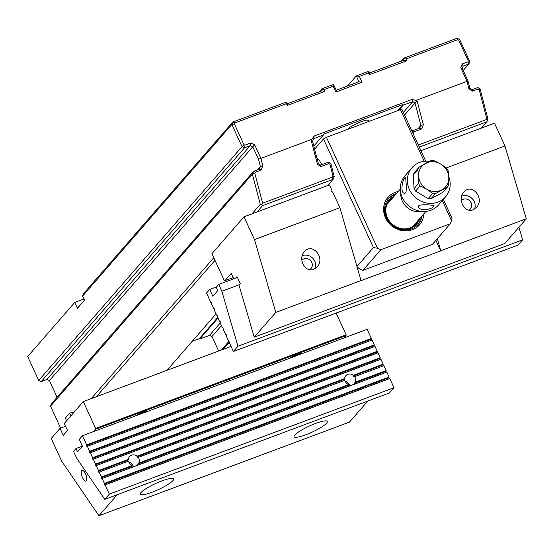 <?xml version="1.0" encoding="UTF-8"?>
<svg xmlns="http://www.w3.org/2000/svg" width="554" height="554" viewBox="0 0 554 554"><rect width="100%" height="100%" fill="white"/><g stroke="black" fill="none" stroke-linecap="round" stroke-linejoin="round"><path stroke-width="0.83" d="M216.6 286.861L209.696 289.437L206.524 293.087L210.742 302.249L211.226 302.145L211.441 303.772L213.692 308.675L214.19 308.578L214.398 310.198L216.649 315.094L217.14 314.997L217.57 315.925L217.348 316.618L219.606 321.521L220.077 321.431L220.52 322.345L220.305 323.044L222.556 327.94L223.047 327.836L223.255 329.464L225.513 334.367L226.004 334.27L226.434 335.191L226.212 335.89L228.47 340.793L228.961 340.696M228.941 340.703L229.169 342.317L233.386 351.485L237.95 346.236L522.609 239.84L518.045 245.09L233.386 351.485M209.696 289.437L212.84 296.272L217.77 290.601L216.24 287.27L218.712 284.437L237.403 277.45M218.712 284.437L221.842 291.252L237.95 346.236M239.529 284.645L221.842 291.252M522.609 239.84L518.925 227.258M354.629 376.63L383.88 365.695L354.629 376.63A5.741 5.235 -139 0 1 355.218 382.156L386.138 370.598L385.937 371.277L354.622 382.994A5.741 5.235 -139 0 1 354.158 383.631A5.741 5.235 -139 0 1 352.413 384.898M383.389 365.792L382.966 364.878L353.313 375.958A5.741 5.235 -139 0 1 354.075 376.768L354.103 376.741M351.956 385.072A5.741 5.235 -139 0 1 348.895 385.134L138.299 463.836L138.874 463.012L348.736 384.573A5.741 5.235 -139 0 1 344.817 380.3L137.759 457.597L344.817 380.3M138.874 463.012A5.741 5.235 41 0 0 138.285 457.486M344.394 380.369A5.741 5.235 -139 0 1 344.297 379.331L136.97 456.815A5.741 5.235 -139 0 1 137.731 457.625L137.759 457.597M344.297 379.331L136.97 456.815L137.032 456.171L344.664 378.569L344.318 379.31M348.895 385.134L138.278 463.857A5.741 5.235 -139 0 1 137.814 464.487A5.741 5.235 -139 0 1 136.062 465.755M348.736 384.573L348.916 385.113M128.32 459.425L127.974 460.166L98.321 471.246L98.522 470.568L128.32 459.425A5.741 5.235 41 0 1 129.504 456.544A5.741 5.235 41 0 1 131.478 455.187A5.741 5.235 41 0 1 137.032 456.171M132.392 465.429L132.572 465.976L101.278 477.673L101.472 476.987L132.392 465.429A5.741 5.235 41 0 1 128.473 461.157L99.221 472.091L101.472 476.987M135.612 465.928A5.741 5.235 -139 0 1 132.551 465.997L101.257 477.693L101.687 478.628L386.373 372.205L386.837 372.122L389.088 377.018L388.894 377.703L104.228 484.092L104.644 485.048L389.33 378.631L389.794 378.541L394.012 387.71L389.448 392.959L104.782 499.348L109.346 494.106L394.012 387.71M128.05 461.226A5.741 5.235 -139 0 1 127.953 460.187L98.3 471.267L98.73 472.202L128.473 461.157M389.794 378.541L105.128 484.937L109.346 494.106M386.837 372.122L102.171 478.511L104.429 483.413L389.088 377.018M383.88 365.695L386.138 370.598M344.664 378.569A5.741 5.235 -139 0 1 345.848 375.688A5.741 5.235 -139 0 1 347.822 374.331A5.741 5.235 -139 0 1 353.383 375.314L383.181 364.172L382.987 364.857L353.313 375.958M380.93 359.276L95.8 465.748L380.466 359.359L380.93 359.276L383.181 364.172M96.264 465.665L98.522 470.568M377.973 352.85L92.85 459.328L377.509 352.94L377.973 352.85L380.231 357.752L380.03 358.431L95.364 464.827L95.8 465.748M93.307 459.238L95.565 464.141L380.231 357.752M375.016 346.43L89.893 452.902L374.559 346.513L375.016 346.43L377.274 351.326L377.073 352.012L92.414 458.4L92.85 459.328M90.357 452.819L92.608 457.715L377.274 351.326M372.066 340.004L86.936 446.482L372.066 340.004L374.317 344.907L374.123 345.585L89.457 451.974L89.893 452.902M87.4 446.392L89.658 451.295L374.317 344.907M82.484 435.707L86.701 444.869L371.367 338.48L367.15 329.318L82.484 435.707L79.312 439.357L82.456 446.185L77.525 451.863L75.995 448.532L73.53 451.365L76.66 458.186L104.782 499.348M371.367 338.48L371.166 339.159L86.5 445.554L86.936 446.482M371.575 340.101L371.166 339.159M374.525 346.527L374.123 345.585M377.482 352.946L377.073 352.012M380.432 359.373L380.03 358.431M386.346 372.219L385.923 371.298L354.622 382.994L355.218 382.156M389.296 378.638L388.894 377.703M105.128 484.937L104.664 485.02M104.228 484.092L104.429 483.413M102.171 478.511L101.714 478.601M99.221 472.091L98.757 472.174M380.009 358.452L95.35 464.841L95.565 464.141M92.414 458.4L92.608 457.715M89.457 451.974L89.658 451.295M86.5 445.554L86.701 444.869M347.704 384.095L346.672 383.34M131.36 464.951L130.328 464.197M82.428 446.129L75.995 448.532M371.152 339.18L86.486 445.575M374.102 345.606L89.443 451.995M377.059 352.032L92.393 458.421M388.873 377.724L104.214 484.113M353.334 375.937L353.383 375.314M133.14 466.115A5.741 5.235 41 0 0 128.722 461.911M345.066 381.055A5.741 5.235 -139 0 1 349.484 385.259M424.239 161.311L400.473 109.63L326.458 137.295L377.489 248.24L380.84 249.729L450.298 223.768L451.503 220.582L442.307 200.59M380.84 249.729L362.87 270.394L359.518 268.912L357.226 266.917M450.298 223.768L432.328 244.432L362.87 270.394M316.902 158.001A13.074 4.813 69.5 0 1 321.819 164.663M357.067 266.384L373.431 247.569L323.474 138.957L314.596 149.165M423.872 213.816A20.92 19.071 -139 0 1 412.349 229.744A20.92 19.071 -139 0 1 384.898 216.323A20.92 19.071 -139 0 1 398.222 191.511M400.473 109.63L402.045 109.588L425.77 161.179M443.345 199.392L452.002 218.207L451.503 220.582M323.474 138.957L326.458 137.295M396.429 193.575A19.612 17.88 41 0 0 388.603 198.588A19.612 17.88 41 0 0 388.603 221.662A19.612 17.88 41 0 0 411.456 228.975A19.612 17.88 41 0 0 418.201 224.328A19.612 17.88 41 0 0 422.079 215.88M373.431 247.569L377.489 248.24M394.199 196.137A18.303 16.689 41 0 0 387.329 218.567A18.303 16.689 41 0 0 410.479 228.317A18.303 16.689 41 0 0 419.849 218.449M418.976 219.453A17.811 16.239 -139 0 1 410.279 227.881A17.811 16.239 -139 0 1 388.063 218.982A17.811 16.239 -139 0 1 393.326 197.141M388.216 199.052A19.612 17.88 -139 0 1 395.639 194.489M421.282 216.794A19.612 17.88 -139 0 1 417.792 224.779M447.397 187.107L435.506 193.575L431.012 198.741L442.902 192.273L447.417 187.086L448.705 184.731A17.326 15.796 -139 0 1 447.424 187.072M431.012 198.741A17.326 15.796 41 0 1 428.159 198.623L432.653 193.457L426.802 189.205L420.071 185.964L415.576 191.13A17.326 15.796 41 0 1 414.032 188.63L418.519 183.464L418.616 175.985L417.827 169.51L413.339 174.676A17.326 15.796 41 0 1 414.641 172.294L419.136 167.128L431.012 160.591L434.232 160.729L440.61 164.026L446.351 167.904L448.193 170.861L448.795 177.245L448.705 184.731M422.023 211.455A16.994 15.498 -139 0 1 400.798 194.973A16.994 15.498 -139 0 1 400.819 193.021M428.159 198.623L415.576 191.13M414.032 188.63L413.339 174.676M429.405 161.311A22.222 20.263 41 0 0 412.003 167.703A22.222 20.263 41 0 0 415.472 197.577A22.222 20.263 41 0 0 445.541 196.871A22.222 20.263 41 0 0 450.153 183.18A22.222 20.263 41 0 0 448.761 176.567M412.003 167.703L404.953 175.805A22.222 20.263 41 0 0 408.43 205.679A22.222 20.263 41 0 0 438.498 204.973L445.541 196.871M424.184 209.883C430.001 209.121 433.297 207.771 434.066 205.825C434.537 205.16 417.771 203.477 418.409 206.6C418.692 208.332 420.618 209.426 424.184 209.883M405.618 192.951C407.045 190.721 405.743 177.176 405.424 177.668C402.924 177.065 399.448 193.63 404.766 193.325L405.618 192.951M403.36 112.455L412.799 101.604L403.125 105.218L403.035 104.429L323.328 134.22L323.418 135.01L313.793 146.076M323.418 135.01L313.751 138.618M401.311 61.141L403.956 58.101L457.057 38.254L459.571 39.369L469.778 61.556L468.878 63.945L463.179 66.071L462.278 68.467L467.998 80.891L469.896 88.19M319.326 91.784L321.971 88.737L333.515 84.43L336.202 90.267L358.971 81.757L356.284 75.919L367.828 71.605L368.673 71.888L368.438 73.017L359.331 76.424L362.011 82.262L335.828 92.047L333.141 86.209L324.028 89.616L324.838 91.368L287.263 105.412L286.453 103.66L234.785 122.967L234.411 123.957L243.947 144.698L244.993 145.162L250.685 143.029L254.667 144.795L260.913 158.368L311.798 139.352L314.194 135.993L411.795 99.512L416.123 100.364L467.008 81.341L460.769 67.768L462.195 63.98L467.888 61.854L468.262 60.864L458.726 40.123L457.687 39.659L406.013 58.973L406.816 60.725L369.241 74.769L368.438 73.017M347.102 86.195A13.074 2.382 155.3 0 0 348.355 85.032L356.284 75.919L359.331 76.424M83.938 298.994L74.748 302.429L27.7 356.527L38.711 380.466L242.05 146.672L231.842 124.477L82.601 296.078L83.502 293.689L232.742 122.088L285.123 102.511L286.695 102.525L286.453 103.66M74.748 302.429L77.428 308.273L84.478 300.164L82.601 296.078M418.332 145.01L486.924 119.373L479.168 89.63L478.157 88.993L472.465 91.119L472.091 89.651L477.887 87.511L480.096 88.972L487.977 119.193L486.869 121.818L419.288 147.08M327.691 185.548L333.016 179.316L262.554 205.652L257.098 211.933M214.987 260.345L96.403 396.706M166.996 370.314L216.088 313.876M481.412 128.099L486.869 121.818M91.244 398.631L213.782 257.728M251.938 213.865L260.248 204.308L252.368 174.088L50.532 406.158L60.628 428.124M73.003 413.443L72.442 412.218L69.596 413.277L70.822 415.95M257.555 169.836L260.401 166.56L258.483 159.199L260.913 158.368L262.887 165.937L261.072 170.126L255.373 172.252L254.854 173.464L262.61 203.207L332.435 177.107L332.961 175.902L329.928 164.247L328.917 163.61L320.946 166.595L320.572 165.127L328.543 162.149L330.856 163.596L334.263 176.643L333.12 179.309M229.183 342.351L223.103 349.345M221.358 350.003L229.134 341.063M411.892 131L419.904 128.002L421.546 128.999L413.575 131.977L413.242 133.943M418.028 128.701L420.874 125.426L415.036 103.037L404.565 115.073M221.475 325.593L211.981 336.513L218.65 351.014M403.125 105.218L398.714 110.288M218.013 318.065L199.786 339.013L209.467 335.399L220.347 322.885M312.567 141.36L318.377 163.659M463.199 70.469L468.878 63.945L467.888 61.854M50.532 406.158L51.432 403.769L253.573 171.352L259.431 169.136L261.072 170.126M258.483 159.199L252.769 146.768L49.431 380.563L57.104 397.246M46.917 379.455L250.256 145.654L244.563 147.786L41.225 381.581L46.917 379.455L49.431 380.563M320.946 166.595L317.463 164.386L311.258 140.591L311.798 139.352M472.465 91.119L468.982 88.91L467.008 81.341L467.998 80.891M416.123 100.364L417.155 101.015L423.36 124.809L421.546 128.999M286.695 102.525L287.637 103.626L321.791 90.863L324.838 91.368M369.241 74.769L369.615 72.99L403.776 60.22L406.816 60.725M317.463 164.386L318.308 163.617L320.648 165.099M314.194 135.993L313.855 138.389L312.525 141.443L311.258 140.591M415.036 103.037L412.799 101.604M209.467 335.399L211.981 336.513M419.752 128.057L420.874 125.426M468.982 88.91L469.827 88.141L472.167 89.623M234.411 123.957L231.842 124.477L232.742 122.088L234.785 122.967M244.993 145.162L244.563 147.786L242.05 146.672L243.947 144.698M38.711 380.466L41.225 381.581M254.667 144.795L252.769 146.768L250.256 145.654L250.685 143.029M259.279 169.192L260.401 166.56M252.368 174.088L253.573 171.352M262.554 205.652L261.82 204.717L260.248 204.308M192.245 341.285L199.343 338.632L199.786 339.013M412.647 101.465L411.795 99.512M420.971 125.252L423.36 124.809M417.155 101.015L415.188 103.072M413.575 131.977L411.934 130.979M487.659 120.308L486.924 119.373M328.543 162.149L328.917 163.61M330.773 163.485L329.928 164.247M334.228 176.754L332.961 175.902M333.016 179.316L332.435 177.107M262.61 203.207L261.82 204.717M462.278 68.467L460.769 67.768M477.783 87.525L478.157 88.993M480.013 88.862L479.168 89.63M252.458 173.908L254.854 173.464M253.739 171.262L255.373 172.252M260.498 166.38L262.887 165.937M287.637 103.626L287.263 105.412M321.971 88.737L322.103 89.291L324.028 89.616M322.103 89.291L321.791 90.863M333.515 84.43L333.141 86.209M336.202 90.267L335.828 92.047M462.195 63.98L463.179 66.071M358.971 81.757L362.011 82.262M468.262 60.864L469.778 61.556M458.726 40.123L459.571 39.369M369.615 72.99L368.673 71.888M457.687 39.659L457.057 38.254M403.956 58.101L403.776 60.22M406.013 58.973L404.088 58.655M403.035 104.429L397.564 110.717M217.743 317.477L199.343 338.632M367.974 121.776A11.8 2.154 155.3 0 0 368.493 120.322A11.8 2.154 155.3 0 0 358.583 122.746A11.8 2.154 155.3 0 0 347.614 129.248A11.8 2.154 155.3 0 0 347.448 129.449M231.039 346.382L83.308 401.595L64.278 423.478L67.498 430.486L63.274 435.347L60.047 428.339L65.566 426.275M60.047 428.339L51.238 438.47L61.716 461.247L98.944 515.746L117.261 494.687M93.467 431.601L95.51 429.253L346.015 335.627L346.139 334.782L95.634 428.408L95.51 429.253M83.308 401.595L95.634 428.408M86.376 480.9A5.741 2.112 -110.5 0 0 85.794 474.508A5.741 2.112 -110.5 0 0 82.006 470.394A5.741 2.112 -110.5 0 0 82.04 476.509A5.741 2.112 -110.5 0 0 86.029 481.149A5.741 2.112 -110.5 0 0 86.376 480.9M336.153 313.072L346.139 334.782M346.015 335.627L343.972 337.982M98.944 515.746L349.449 422.12L367.766 401.061M172.945 480.588A18.303 3.338 155.3 0 0 173.631 478.898A18.303 3.338 155.3 0 0 155.612 483.517A18.303 3.338 155.3 0 0 140.37 494.196A18.303 3.338 155.3 0 0 155.196 490.983A18.303 3.338 155.3 0 0 172.945 480.588M294.776 435.056A18.303 3.338 -24.7 0 1 312.525 424.662A18.303 3.338 -24.7 0 1 327.352 421.449A18.303 3.338 -24.7 0 1 312.117 432.127A18.303 3.338 -24.7 0 1 294.091 436.746A18.303 3.338 -24.7 0 1 294.776 435.056M148.465 411.047A9.397 1.71 155.3 0 0 135.259 415.985M302.186 353.597A9.397 1.71 155.3 0 0 288.973 358.535M361.194 280.483L275.795 312.401L254.473 239.605L244.002 216.829L329.401 184.911L332.075 190.735L331.382 191.151L332.109 192.231L332.622 191.919L339.872 207.688L361.049 280.656L440.749 250.865L437.369 238.636M435.901 240.325L440.749 250.865M446.344 167.89L504.978 145.979L494.507 123.203L420.95 150.695M473.123 209.751L476.606 207.293C485.075 198.277 471.62 182.425 463.774 192.169C456.995 199.225 464.584 213.491 473.123 209.751M504.978 145.979L526.3 218.775L440.901 250.692M254.473 239.605L339.872 207.688M526.3 218.775L504.749 243.552L254.244 337.178L239.03 285.22L240.304 283.752L237.022 276.633L235.789 278.053M275.795 312.401L254.244 337.178M244.002 216.829L211.933 253.704L224.266 280.511L225.021 280.615L231.253 273.447L233.726 278.821M233.151 277.575L225.021 280.615M313.716 269.334L317.2 266.876C325.669 257.859 312.214 242.001 304.361 251.751C297.581 258.801 305.171 273.074 313.716 269.334M332.075 190.735L331.527 191.365M461.212 200.603A6.212 5.665 -139 0 1 469.557 200.652A6.212 5.665 -139 0 1 470.436 208.92A6.212 5.665 -139 0 1 468.926 210.111M461.648 196.109A9.806 8.94 -139 0 1 472.188 198.637A9.806 8.94 -139 0 1 474.515 209.073M309.52 269.687A6.212 5.665 41 0 0 311.023 268.496A6.212 5.665 41 0 0 310.143 260.228A6.212 5.665 41 0 0 301.798 260.179M315.108 268.655A9.806 8.94 41 0 0 312.775 258.212A9.806 8.94 41 0 0 302.235 255.692M66.598 420.811L65.365 418.138L69.596 413.277M441.891 189.835A15.692 14.307 41 0 0 448.795 177.245A15.692 14.307 41 0 0 440.61 164.026A15.692 14.307 41 0 0 425.52 163.388A15.692 14.307 41 0 0 418.616 175.985A15.692 14.307 41 0 0 426.802 189.205A15.692 14.307 41 0 0 441.891 189.835M435.506 193.575A17.326 15.796 -139 0 1 432.653 193.457M420.071 185.964A17.326 15.796 -139 0 1 418.519 183.464M417.827 169.51A17.326 15.796 -139 0 1 419.136 167.128M348.625 85.621L348.355 85.032M400.334 189.087L386.941 204.481M425.978 211.399L412.591 226.787"/></g></svg>
